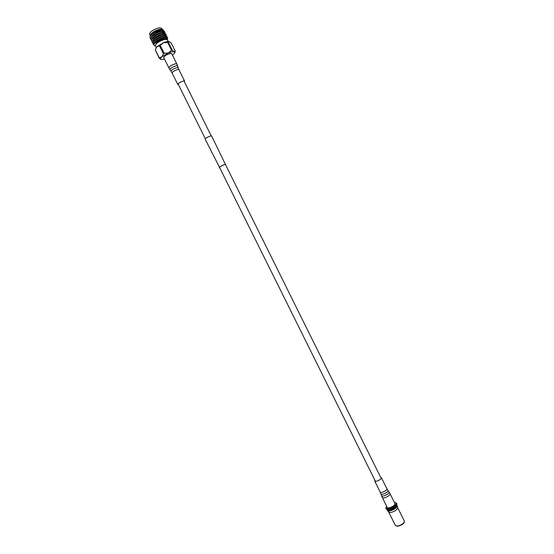 <?xml version="1.0" encoding="UTF-8"?>
<svg xmlns="http://www.w3.org/2000/svg" width="554" height="554" viewBox="0 0 554 554"><rect width="100%" height="100%" fill="white"/><g stroke="black" fill="none" stroke-linecap="round" stroke-linejoin="round"><path stroke-width="0.83" d="M219.585 167.488L219.578 167.135C222.092 165.487 224.086 164.566 225.575 164.358L225.471 164.566M219.606 167.523L205.118 139.068L205.326 138.687C207.882 136.873 209.959 135.931 211.58 135.862L225.492 164.607M219.246 167.502L219.474 167.176C222.078 165.473 224.148 164.517 225.693 164.303M161.913 32.561L160.715 32.665M172.481 55.227L174.849 52.609L174.268 51.681L175.23 51.065L171.311 43.157L169.268 41.612L168.271 42.18L172.232 50.165L174.268 51.681L171.92 51.778L168.423 52.914L171.581 50.303L167.62 42.312L163.395 42.776L160.217 45.386L164.192 53.392L168.423 52.914L161.851 56.882L163.458 53.835L159.49 45.83L156.83 46.771L155.252 49.832L159.199 57.775L161.851 56.882C160.473 58.205 160.189 59.07 161.013 59.479L164.531 59.174M172.232 50.165L171.581 50.303M167.398 39.099L167.772 37.88L165.279 37.61L159.981 39.417L164.829 37.485L166.512 37.25L167.717 37.79M166.789 37.263L166.983 36.287L164.136 36.079C159.413 37.063 151.886 42.395 153.16 44.133L153.936 44.708M166.927 36.19L165.701 35.65L164.032 35.878C159.76 37.125 156.29 39.168 153.638 42.007L153.119 44.029M166.006 35.664L166.193 34.687L163.333 34.473C158.617 35.449 151.09 40.788 152.371 42.54L153.042 43.08M166.131 34.597L164.884 34.043L163.236 34.272C158.97 35.504 155.508 37.547 152.856 40.387L152.267 42.339L153.091 42.935M153.964 43.06L154.656 43.046M165.224 34.064L165.404 33.095L162.537 32.866C157.814 33.836 150.293 39.175 151.574 40.948L152.246 41.488M165.341 32.998L164.074 32.444L162.44 32.665C158.188 33.891 154.732 35.92 152.073 38.766L151.533 40.844M164.441 32.457L164.607 31.495L161.74 31.259C157.011 32.215 149.49 37.568 150.785 39.348L151.45 39.895M164.552 31.405L163.257 30.837L161.643 31.059C157.398 32.27 153.95 34.3 151.29 37.146L150.743 39.244M165.03 38.995L165.397 38.704M155.397 39.68L155.903 39.542M155.792 39.348L156.38 39.168M161.789 29.237L158.645 29.584C154.331 31.176 151.484 33.122 150.127 35.421L150.3 34.944C152.004 32.423 155.175 30.532 159.815 29.265L161.837 29.258M163.61 30.858L163.118 29.66L160.93 29.722L153.029 33.192L160.245 29.438L162.031 29.327M162.495 32.243L162.987 31.751M150.127 35.421L150.079 36.176M150.148 35.359L149.573 34.203C150.196 31.682 153.368 29.556 159.095 27.818L161.636 28.219L162.211 29.376M168.222 41.495L167.336 39.708L164.836 39.376C159.13 41.155 155.944 43.26 155.279 45.691L156.173 47.478M165.279 37.61L164.919 37.727C161.048 39.175 158.049 41.252 155.923 43.967L159.684 41.259L164.85 39.071L166.422 38.849L167.46 39.957M155.404 45.947L154.684 45.712C153.735 45.38 153.68 44.639 154.524 43.489L159.981 39.417M160.999 59.472L159.137 58.073L155.252 49.832M167.62 42.312L168.271 42.18M164.192 53.392L163.458 53.835M159.49 45.83L160.217 45.386M155.231 49.922L156.83 46.771L163.395 42.776C166.11 41.689 168.07 41.301 169.268 41.612L169.392 41.654M161.463 29.237L161.352 29.237C157.703 29.743 154.303 31.543 151.166 34.646L151.124 34.701M162.724 32.451L163.188 31.211M162.211 30.837L162.163 30.837C158.506 31.349 155.099 33.157 151.955 36.266L151.914 36.322M151.367 37.374L151.415 38.046M163.021 32.444L162.973 32.444C159.31 32.956 155.896 34.77 152.738 37.887L152.696 37.935M154.815 40.227L155.612 40.089M163.832 34.043L163.783 34.043C160.113 34.563 156.692 36.377 153.52 39.5L153.486 39.556M152.946 40.594L153.001 41.238M165.701 35.65L164.593 35.643C160.916 36.162 157.488 37.991 154.31 41.121L154.005 41.564M166.512 37.25L165.397 37.243C161.72 37.769 158.278 39.604 155.092 42.741L155.051 42.79M166.332 38.849L166.207 38.842C164.607 38.898 162.433 39.701 159.684 41.259M153.029 33.192L150.508 35.518L149.947 37.651M158.513 30.435C152.828 33.039 149.982 35.477 149.989 37.755L150.653 38.302M152.592 38.468L153.098 38.406M158.645 29.584C154.324 31.287 151.595 33.282 150.473 35.56M162.544 32.34L163.125 31.121M162.945 30.837C161.595 29.417 151.664 34.362 151.27 37.173M163.742 32.444C162.419 31.01 152.44 35.989 152.059 38.787L152.738 37.887M153.389 40.075L153.735 40.096M155.072 39.978L155.48 39.902M164.559 34.057C163.333 32.575 153.209 37.596 152.849 40.394M165.341 35.65C164.074 34.203 153.977 39.237 153.638 42.007L154.31 41.121M165.487 38.905L165.965 38.378M166.138 37.25C164.898 35.795 154.739 40.871 154.434 43.621M166.989 38.905C166.214 37.603 158.292 40.927 155.923 43.967M154.171 38.468L154.538 38.42M388.776 512.125L390.487 512.568C394.6 511.543 397.017 509.964 397.737 507.831L397.689 507.699M387.239 509.576L389.178 510.338C393.728 509.147 396.249 507.45 396.74 505.234L396.588 504.936M389.192 510.338L396.013 506.952M387.398 510.386L389.33 511.037C393.846 509.902 396.498 508.17 397.294 505.844L397.142 505.553M387.274 509.645L387.301 510.241L389.171 510.726C393.929 509.479 396.567 507.699 397.086 505.386L396.622 505.006M385.806 508.24L386.2 509.043L388.222 509.555C393.375 508.205 396.228 506.287 396.796 503.787L396.394 502.984C395.826 505.477 392.973 507.395 387.821 508.745L385.806 508.24L386.602 506.342M394.4 502.471L396.394 502.984M380.75 477.486L381.45 477.763C381.561 478.448 380.66 479.314 378.735 480.366C376.609 481.371 375.287 481.606 374.753 481.087L374.947 480.366M382.26 497.61C382.904 498.268 384.469 498.018 386.948 496.848C389.185 495.615 390.224 494.577 390.064 493.732L394.995 503.669C395.168 504.542 394.136 505.601 391.907 506.841C389.427 507.997 387.855 508.233 387.191 507.54L381.498 495.705C382.038 496.419 383.555 496.19 386.041 495.034C388.278 493.787 389.268 492.769 389.012 491.98L387.918 490.456C388.153 491.19 387.232 492.132 385.155 493.289C382.856 494.362 381.45 494.57 380.951 493.919L381.498 495.705M178.443 84.63L177.792 84.457C178.388 83.148 180.299 81.978 183.54 80.96L184.6 81.078L184.344 81.701M176.816 63.959L175.556 63.765C171.74 64.908 169.517 66.286 168.866 67.907L163.742 57.588C164.365 55.912 166.588 54.521 170.417 53.413L171.698 53.641L176.816 63.959L177.599 65.905L176.366 65.684C172.599 66.833 170.459 68.177 169.946 69.707L171.075 71.286C171.553 69.873 173.541 68.634 177.031 67.56L178.173 67.761L177.599 65.905M404.288 522.131C403.146 524.153 400.888 525.517 397.53 526.231M397.218 526.127C401.574 525.047 403.97 523.405 404.392 521.203C404.143 522.228 405.057 524.181 397.433 526.279L395.48 525.621L397.218 526.127M381.45 477.763L386.934 488.822C387.059 489.528 386.166 490.415 384.247 491.467C382.121 492.471 380.792 492.693 380.238 492.139L380.951 493.919M177.792 84.457L172.107 73.01C172.675 71.646 174.586 70.469 177.841 69.472L178.921 69.624L178.173 67.761M183.949 80.905L211.192 135.792M225.346 164.323L381.249 478.49M178.049 83.834L205.299 138.715M219.467 167.239L375.446 481.371M161.92 29.286L163.118 29.66M151.166 34.646L150.508 35.518M162.163 30.837L163.257 30.837M151.955 36.266L151.29 37.146M162.973 32.444L164.074 32.444M163.783 34.043L164.884 34.043M153.52 39.5L152.856 40.387M155.092 42.741L154.524 43.489M154.261 43.26L154.698 43.267M174.849 52.609L175.203 51.183M153.486 38.531L153.084 38.406M397.724 507.762L404.392 521.203M397.737 507.831L397.294 505.844M388.853 512.242L387.537 510.684M388.804 512.187L395.48 525.621M386.934 488.822L387.918 490.456M390.064 493.732L389.012 491.98M374.753 481.087L380.238 492.139M172.107 73.01L171.075 71.286M168.866 67.907L169.946 69.707M184.6 81.078L178.921 69.624"/></g></svg>
